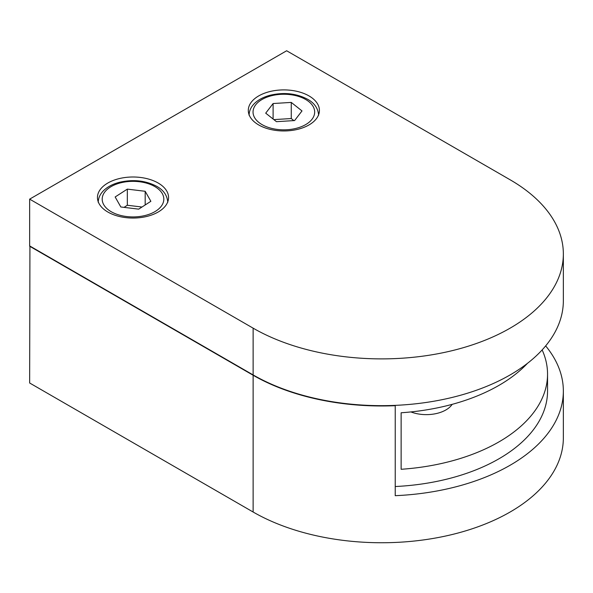 <?xml version="1.0" encoding="UTF-8"?>
<svg xmlns="http://www.w3.org/2000/svg" width="593" height="593" viewBox="0 0 593 593"><rect width="100%" height="100%" fill="white"/><g stroke="black" fill="none" stroke-linecap="round" stroke-linejoin="round"><path stroke-width="0.89" d="M276.457 121.676L294.602 120.557L302 110.928L291.252 102.411L273.106 103.53L265.708 113.159L276.457 121.676M273.106 119.023L273.106 103.53M293.854 120.601L291.252 118.541L273.855 119.616M291.252 118.541L291.252 102.411M120.831 206.979L138.695 209.144L150.867 201.301L145.181 191.287L127.325 189.123L115.153 196.972L120.831 206.979M141.979 207.024L127.325 205.252L124.041 207.372M127.325 205.252L127.325 189.123M145.181 204.963L145.181 191.287M158.146 183.007A35.558 20.525 0 0 0 119.401 178.56A35.558 20.525 0 0 0 97.452 197.521A35.558 20.525 0 0 0 107.867 212.035A35.558 20.525 0 0 0 146.612 216.489A35.558 20.525 0 0 0 168.56 197.521A35.558 20.525 0 0 0 158.146 183.007M308.997 95.918A35.558 20.525 0 0 0 270.245 91.463A35.558 20.525 0 0 0 248.297 110.431A35.558 20.525 0 0 0 258.711 124.945A35.558 20.525 0 0 0 297.464 129.393A35.558 20.525 0 0 0 319.412 110.431A35.558 20.525 0 0 0 308.997 95.918M452.162 404.352A27.656 15.967 180 0 1 410.927 411.935M542.15 349.922A165.921 95.792 180 0 1 547.547 374.153A165.921 95.792 180 0 1 401.135 469.285L401.135 412.772A165.921 95.792 0 0 0 527.429 363.361M395.235 486.527A165.921 95.792 0 0 0 547.547 391.061L547.547 374.153M394.716 405.39L395.235 405.686A181.725 104.917 180 0 1 253.129 375.25L253.129 512.018A181.725 104.917 0 0 0 451.169 534.76A181.725 104.917 0 0 0 563.35 437.827L563.35 391.061A181.725 104.917 180 0 1 395.235 495.681L395.235 405.686M545.656 345.897A181.725 104.917 180 0 1 563.35 391.061M29.932 246.065L29.65 382.996L253.129 512.018M29.65 246.228L253.129 375.25M253.129 328.159L253.129 374.932L29.65 245.902L29.65 199.137L253.129 328.159A181.725 104.917 0 0 0 451.169 350.9A181.725 104.917 0 0 0 563.35 253.967A181.725 104.917 0 0 0 510.121 179.783L286.649 50.761L29.65 199.137M253.129 374.932A181.725 104.917 0 0 0 451.169 397.673A181.725 104.917 0 0 0 563.35 300.74L563.35 253.967M262.069 124.626A30.814 17.79 0 0 0 305.64 124.626A30.814 17.79 0 0 0 305.64 99.461A30.814 17.79 0 0 0 262.069 99.461A30.814 17.79 0 0 0 262.069 124.626M111.217 211.716A30.814 17.79 0 0 0 154.795 211.716A30.814 17.79 0 0 0 154.795 186.558A30.814 17.79 0 0 0 111.217 186.558A30.814 17.79 0 0 0 111.217 211.716M318.619 115.272C318.122 108.393 314.453 103.063 307.619 99.268C296.485 93.42 284.04 92.063 270.289 95.206C263.596 96.941 258.274 99.75 254.33 103.627C250.906 107.081 249.156 110.958 249.09 115.272M167.775 202.361C167.27 195.49 163.609 190.153 156.774 186.358C145.633 180.509 133.195 179.153 119.445 182.296C112.752 184.03 107.429 186.839 103.486 190.716C100.061 194.17 98.312 198.047 98.245 202.361"/></g></svg>

